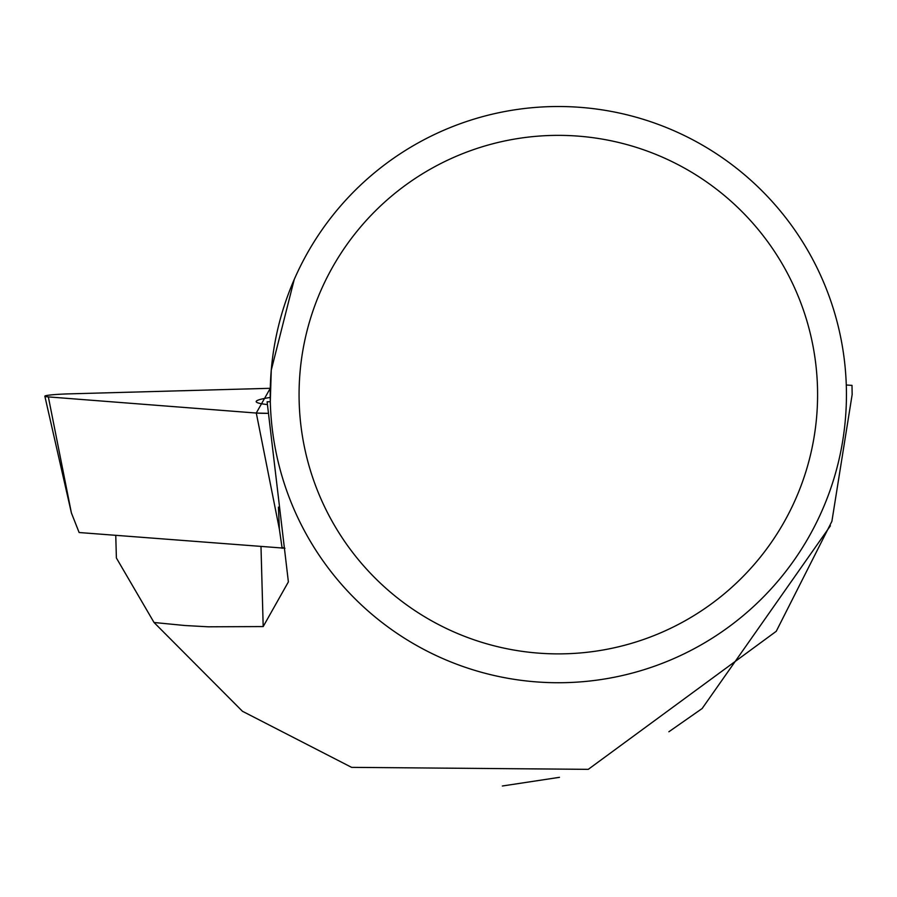 <?xml version="1.0" encoding="UTF-8"?>
<svg xmlns="http://www.w3.org/2000/svg" width="897" height="897" viewBox="0 0 897 897"><rect width="100%" height="100%" fill="white"/><g stroke="black" fill="none" stroke-linecap="round" stroke-linejoin="round"><path stroke-width="1.35" d="M284.798 548.213L79.127 532.526L71.401 512.938L44.85 396.205A22.896 1.559 -1.8 0 0 48.348 396.9L256.295 413.046A22.896 1.559 -1.8 0 0 267.553 413.326L256.25 413.046L270.289 388.3L68.89 393.873A22.896 1.559 -1.8 0 0 44.85 396.205M282.14 548.291L279.359 529.073L256.295 413.046M270.232 397.461A110.925 7.568 -1.8 0 0 256.172 401.632A110.925 7.568 -1.8 0 0 267.194 404.536M115.758 535.374L116.386 557.99L154.037 622.496L242.437 711.265L351.613 767.361L588.264 769.346L776.241 631.309L831.889 521.359L852.15 394.568L852.004 385.374L846.275 385.004M830.398 525.833L702.127 708.54L668.87 731.773M559.47 777.329L502.365 785.996M282.006 547.428L284.943 548.269M154.037 622.496L184.86 625.512L208.25 626.801L263.191 626.566L288.386 581.884L267.115 401.8L270.3 401.71L271.264 370.136L294.227 279.483M846.443 394.624A288.116 288.116 0 0 0 414.268 145.112A288.116 288.116 0 0 0 414.268 644.136A288.116 288.116 0 0 0 846.443 394.624M817.593 394.624A259.267 259.267 0 0 0 428.699 170.094A259.267 259.267 0 0 0 428.699 619.154A259.267 259.267 0 0 0 817.593 394.624M48.348 396.9L71.401 512.938M278.44 507.13L279.359 529.073M263.191 626.566L260.993 546.643"/></g></svg>
